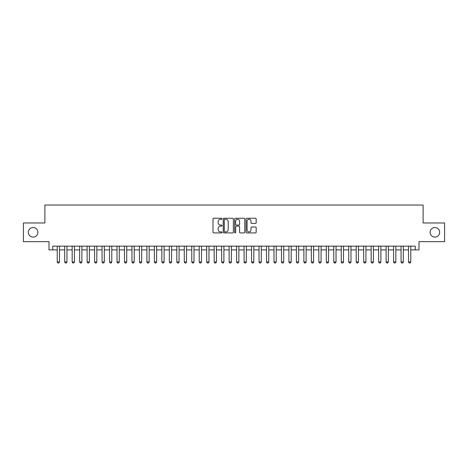 <?xml version="1.0" encoding="UTF-8"?>
<svg xmlns="http://www.w3.org/2000/svg" width="468" height="468" viewBox="0 0 468 468"><rect width="100%" height="100%" fill="white"/><g stroke="black" fill="none" stroke-linecap="round" stroke-linejoin="round"><path stroke-width="0.7" d="M222.043 218.767A0.515 0.515 0 0 0 221.528 218.252L213.73 218.252A0.731 0.731 0 0 0 212.999 218.989L212.999 232.192A0.731 0.731 0 0 0 213.73 232.929L221.528 232.929A0.515 0.515 0 0 0 222.043 232.415A0.515 0.515 0 0 0 221.528 231.9L220.516 231.9A2.346 2.346 0 0 1 218.17 229.554L218.17 228.454A2.346 2.346 0 0 1 220.516 226.102L221.528 226.102A0.515 0.515 0 0 0 222.043 225.594A0.515 0.515 0 0 0 221.528 225.079L220.516 225.079A2.346 2.346 0 0 1 218.17 222.727L218.17 221.627A2.346 2.346 0 0 1 220.516 219.281L221.528 219.281A0.515 0.515 0 0 0 222.043 218.767M430.098 232.321A4.785 4.785 0 0 0 434.883 237.1A4.785 4.785 0 0 0 439.668 232.321A4.785 4.785 0 0 0 434.883 227.536A4.785 4.785 0 0 0 430.098 232.321M28.332 232.321A4.785 4.785 0 0 0 33.117 237.1A4.785 4.785 0 0 0 37.902 232.321A4.785 4.785 0 0 0 33.117 227.536A4.785 4.785 0 0 0 28.332 232.321M255.44 223.429A0.731 0.731 0 0 0 256.177 222.692L256.177 218.989A0.731 0.731 0 0 0 255.44 218.252L246.782 218.252A0.731 0.731 0 0 0 246.051 218.989L246.051 232.192A0.731 0.731 0 0 0 246.782 232.929L255.44 232.929A0.731 0.731 0 0 0 256.177 232.192L256.177 227.717A0.731 0.731 0 0 0 255.44 226.986L251.737 226.986A0.731 0.731 0 0 0 251.006 227.717L251.006 229.94A1.96 1.96 0 0 1 249.04 231.9A1.96 1.96 0 0 1 247.081 229.94L247.081 221.241A1.96 1.96 0 0 1 249.04 219.281A1.96 1.96 0 0 1 251.006 221.241L251.006 222.692A0.731 0.731 0 0 0 251.737 223.429L255.44 223.429M52.738 249.883L52.738 246.145L415.262 246.145L415.262 249.883L419 249.883L419 241.663L444.6 241.663L444.6 222.973L423.113 222.973L423.113 205.037L44.887 205.037L44.887 222.973L23.4 222.973L23.4 241.663L49 241.663L49 249.883L57.225 249.883M233.356 218.989A0.731 0.731 0 0 0 232.625 218.252L223.967 218.252A0.731 0.731 0 0 0 223.23 218.989L223.23 232.192A0.731 0.731 0 0 0 223.967 232.929L232.625 232.929A0.731 0.731 0 0 0 233.356 232.192L233.356 218.989M235.375 218.252L244.033 218.252A0.731 0.731 0 0 1 244.77 218.989L244.77 232.192A0.731 0.731 0 0 1 244.033 232.929L240.33 232.929A0.731 0.731 0 0 1 239.593 232.192L239.593 226.84A0.731 0.731 0 0 0 238.861 226.102L236.404 226.102A0.731 0.731 0 0 0 235.667 226.84L235.667 232.415A0.515 0.515 0 0 1 235.158 232.929A0.515 0.515 0 0 1 234.643 232.415L234.643 218.989A0.731 0.731 0 0 1 235.375 218.252M59.465 249.883L64.695 249.883M66.942 249.883L72.171 249.883M74.412 249.883L79.648 249.883M81.888 249.883L87.124 249.883M89.365 249.883L94.594 249.883M96.841 249.883L102.071 249.883M104.311 249.883L109.547 249.883M111.788 249.883L117.023 249.883M119.264 249.883L124.494 249.883M126.74 249.883L131.97 249.883M134.211 249.883L139.446 249.883M141.687 249.883L146.917 249.883M149.163 249.883L154.393 249.883M156.64 249.883L161.869 249.883M164.11 249.883L169.346 249.883M171.586 249.883L176.816 249.883M179.063 249.883L184.293 249.883M186.533 249.883L191.769 249.883M194.009 249.883L199.245 249.883M201.486 249.883L206.716 249.883M208.962 249.883L214.192 249.883M216.432 249.883L221.668 249.883M223.909 249.883L229.139 249.883M231.385 249.883L236.615 249.883M238.861 249.883L244.091 249.883M246.332 249.883L251.568 249.883M253.808 249.883L259.038 249.883M261.284 249.883L266.514 249.883M268.755 249.883L273.991 249.883M276.231 249.883L281.467 249.883M283.707 249.883L288.937 249.883M291.184 249.883L296.414 249.883M298.654 249.883L303.89 249.883M306.13 249.883L311.36 249.883M313.607 249.883L318.837 249.883M321.083 249.883L326.313 249.883M328.554 249.883L333.789 249.883M336.03 249.883L341.26 249.883M343.506 249.883L348.736 249.883M350.977 249.883L356.212 249.883M358.453 249.883L363.689 249.883M365.929 249.883L371.159 249.883M373.405 249.883L378.635 249.883M380.876 249.883L386.112 249.883M388.352 249.883L393.588 249.883M395.829 249.883L401.058 249.883M403.305 249.883L408.535 249.883M410.775 249.883L415.262 249.883M224.775 219.281A0.515 0.515 0 0 0 224.26 219.796L224.26 231.385A0.515 0.515 0 0 0 224.775 231.9L225.839 231.9A2.346 2.346 0 0 0 228.185 229.554L228.185 221.627A2.346 2.346 0 0 0 225.839 219.281L224.775 219.281M239.593 221.282A1.96 1.96 0 0 0 237.633 219.316A1.96 1.96 0 0 0 235.667 221.282L235.667 224.342A0.731 0.731 0 0 0 236.404 225.079L238.861 225.079A0.731 0.731 0 0 0 239.593 224.342L239.593 221.282M59.465 246.145L59.465 261.992L58.904 262.963L57.786 262.963L57.225 261.992L57.225 246.145M57.225 261.992L59.465 261.992M66.942 246.145L66.942 261.992L66.38 262.963L65.257 262.963L64.695 261.992L64.695 246.145M64.695 261.992L66.942 261.992M74.412 246.145L74.412 261.992L73.856 262.963L72.733 262.963L72.171 261.992L72.171 246.145M72.171 261.992L74.412 261.992M81.888 246.145L81.888 261.992L81.327 262.963L80.209 262.963L79.648 261.992L79.648 246.145M79.648 261.992L81.888 261.992M89.365 246.145L89.365 261.992L88.803 262.963L87.68 262.963L87.124 261.992L87.124 246.145M87.124 261.992L89.365 261.992M96.841 246.145L96.841 261.992L96.279 262.963L95.156 262.963L94.594 261.992L94.594 246.145M94.594 261.992L96.841 261.992M104.311 246.145L104.311 261.992L103.756 262.963L102.632 262.963L102.071 261.992L102.071 246.145M102.071 261.992L104.311 261.992M111.788 246.145L111.788 261.992L111.226 262.963L110.109 262.963L109.547 261.992L109.547 246.145M109.547 261.992L111.788 261.992M119.264 246.145L119.264 261.992L118.702 262.963L117.579 262.963L117.023 261.992L117.023 246.145M117.023 261.992L119.264 261.992M126.74 246.145L126.74 261.992L126.179 262.963L125.055 262.963L124.494 261.992L124.494 246.145M124.494 261.992L126.74 261.992M134.211 246.145L134.211 261.992L133.649 262.963L132.532 262.963L131.97 261.992L131.97 246.145M131.97 261.992L134.211 261.992M141.687 246.145L141.687 261.992L141.125 262.963L140.008 262.963L139.446 261.992L139.446 246.145M139.446 261.992L141.687 261.992M149.163 246.145L149.163 261.992L148.602 262.963L147.478 262.963L146.917 261.992L146.917 246.145M146.917 261.992L149.163 261.992M156.64 246.145L156.64 261.992L156.078 262.963L154.955 262.963L154.393 261.992L154.393 246.145M154.393 261.992L156.64 261.992M164.11 246.145L164.11 261.992L163.548 262.963L162.431 262.963L161.869 261.992L161.869 246.145M161.869 261.992L164.11 261.992M171.586 246.145L171.586 261.992L171.025 262.963L169.902 262.963L169.346 261.992L169.346 246.145M169.346 261.992L171.586 261.992M179.063 246.145L179.063 261.992L178.501 262.963L177.378 262.963L176.816 261.992L176.816 246.145M176.816 261.992L179.063 261.992M186.533 246.145L186.533 261.992L185.977 262.963L184.854 262.963L184.293 261.992L184.293 246.145M184.293 261.992L186.533 261.992M194.009 246.145L194.009 261.992L193.448 262.963L192.33 262.963L191.769 261.992L191.769 246.145M191.769 261.992L194.009 261.992M201.486 246.145L201.486 261.992L200.924 262.963L199.801 262.963L199.245 261.992L199.245 246.145M199.245 261.992L201.486 261.992M208.962 246.145L208.962 261.992L208.4 262.963L207.277 262.963L206.716 261.992L206.716 246.145M206.716 261.992L208.962 261.992M216.432 246.145L216.432 261.992L215.877 262.963L214.754 262.963L214.192 261.992L214.192 246.145M214.192 261.992L216.432 261.992M223.909 246.145L223.909 261.992L223.347 262.963L222.23 262.963L221.668 261.992L221.668 246.145M221.668 261.992L223.909 261.992M231.385 246.145L231.385 261.992L230.823 262.963L229.7 262.963L229.139 261.992L229.139 246.145M229.139 261.992L231.385 261.992M238.861 246.145L238.861 261.992L238.3 262.963L237.177 262.963L236.615 261.992L236.615 246.145M236.615 261.992L238.861 261.992M246.332 246.145L246.332 261.992L245.77 262.963L244.653 262.963L244.091 261.992L244.091 246.145M244.091 261.992L246.332 261.992M253.808 246.145L253.808 261.992L253.246 262.963L252.123 262.963L251.568 261.992L251.568 246.145M251.568 261.992L253.808 261.992M261.284 246.145L261.284 261.992L260.723 262.963L259.6 262.963L259.038 261.992L259.038 246.145M259.038 261.992L261.284 261.992M268.755 246.145L268.755 261.992L268.199 262.963L267.076 262.963L266.514 261.992L266.514 246.145M266.514 261.992L268.755 261.992M276.231 246.145L276.231 261.992L275.67 262.963L274.552 262.963L273.991 261.992L273.991 246.145M273.991 261.992L276.231 261.992M283.707 246.145L283.707 261.992L283.146 262.963L282.023 262.963L281.467 261.992L281.467 246.145M281.467 261.992L283.707 261.992M291.184 246.145L291.184 261.992L290.622 262.963L289.499 262.963L288.937 261.992L288.937 246.145M288.937 261.992L291.184 261.992M298.654 246.145L298.654 261.992L298.098 262.963L296.975 262.963L296.414 261.992L296.414 246.145M296.414 261.992L298.654 261.992M306.13 246.145L306.13 261.992L305.569 262.963L304.452 262.963L303.89 261.992L303.89 246.145M303.89 261.992L306.13 261.992M313.607 246.145L313.607 261.992L313.045 262.963L311.922 262.963L311.36 261.992L311.36 246.145M311.36 261.992L313.607 261.992M321.083 246.145L321.083 261.992L320.521 262.963L319.398 262.963L318.837 261.992L318.837 246.145M318.837 261.992L321.083 261.992M328.554 246.145L328.554 261.992L327.992 262.963L326.875 262.963L326.313 261.992L326.313 246.145M326.313 261.992L328.554 261.992M336.03 246.145L336.03 261.992L335.468 262.963L334.351 262.963L333.789 261.992L333.789 246.145M333.789 261.992L336.03 261.992M343.506 246.145L343.506 261.992L342.945 262.963L341.821 262.963L341.26 261.992L341.26 246.145M341.26 261.992L343.506 261.992M350.977 246.145L350.977 261.992L350.421 262.963L349.298 262.963L348.736 261.992L348.736 246.145M348.736 261.992L350.977 261.992M358.453 246.145L358.453 261.992L357.891 262.963L356.774 262.963L356.212 261.992L356.212 246.145M356.212 261.992L358.453 261.992M365.929 246.145L365.929 261.992L365.368 262.963L364.244 262.963L363.689 261.992L363.689 246.145M363.689 261.992L365.929 261.992M373.405 246.145L373.405 261.992L372.844 262.963L371.721 262.963L371.159 261.992L371.159 246.145M371.159 261.992L373.405 261.992M380.876 246.145L380.876 261.992L380.32 262.963L379.197 262.963L378.635 261.992L378.635 246.145M378.635 261.992L380.876 261.992M388.352 246.145L388.352 261.992L387.791 262.963L386.673 262.963L386.112 261.992L386.112 246.145M386.112 261.992L388.352 261.992M395.829 246.145L395.829 261.992L395.267 262.963L394.144 262.963L393.588 261.992L393.588 246.145M393.588 261.992L395.829 261.992M403.305 246.145L403.305 261.992L402.743 262.963L401.62 262.963L401.058 261.992L401.058 246.145M401.058 261.992L403.305 261.992M410.775 246.145L410.775 261.992L410.214 262.963L409.096 262.963L408.535 261.992L408.535 246.145M408.535 261.992L410.775 261.992"/></g></svg>
